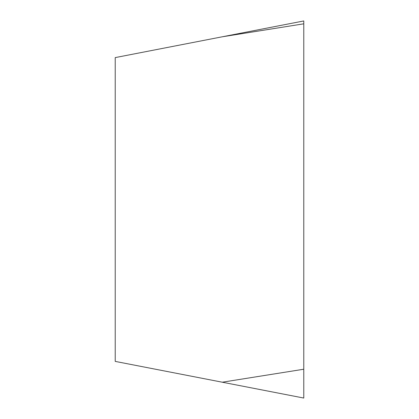 <?xml version="1.0" encoding="UTF-8"?>
<svg xmlns="http://www.w3.org/2000/svg" width="419" height="419" viewBox="0 0 419 419"><rect width="100%" height="100%" fill="white"/><g stroke="black" fill="none" stroke-linecap="round" stroke-linejoin="round"><path stroke-width="0.63" d="M303.775 369.228L303.775 20.95L303.775 398.05L303.775 369.228L222.264 382.207L303.775 398.05M303.775 23.815L222.264 36.793L303.775 20.95M222.264 36.793L115.225 57.602L115.225 361.398L222.264 382.207"/></g></svg>
